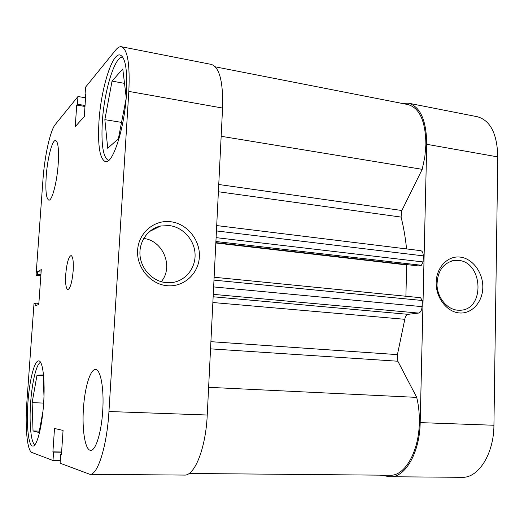 <?xml version="1.0" encoding="UTF-8"?>
<svg xmlns="http://www.w3.org/2000/svg" width="524" height="524" viewBox="0 0 524 524"><rect width="100%" height="100%" fill="white"/><g stroke="black" fill="none" stroke-linecap="round" stroke-linejoin="round"><path stroke-width="0.79" d="M460.301 257.114C472.72 258.555 483.128 272.69 482.807 287.407C482.67 302.151 471.77 314.184 459.24 312.939C446.71 311.918 435.739 297.521 436.171 282.384C436.42 267.227 447.889 255.457 460.301 257.114M457.524 310.188L460.203 310.234C485.073 309.867 483.272 262.131 458.48 260.382L454.452 260.369C443.094 262.924 437.278 271.268 437.009 285.403C437.704 298.064 447.077 309.291 457.524 310.188M379.972 475.15L390.288 476.742C405.203 477.665 419.803 452.553 420.183 422.619L493.929 425.252C493.857 454.059 478.314 478.216 462.057 477.318L390.288 476.742M426.739 144.297C426.444 120.356 420.327 106.647 408.386 103.169L477.344 116.734C490.385 120.389 497.204 133.784 497.8 156.912L426.739 144.297L420.183 422.619M408.386 103.169L401.908 103.392M497.8 156.912L493.929 425.252M108.612 160.508C103.195 157.763 101.093 145.004 102.311 122.243C104.06 91.32 114.835 55.465 122.819 57.201M34.951 444.666C30.955 443.239 29.089 423.235 30.654 402.478C32.056 382.075 36.542 363.466 40.584 362.385M58.197 164.025C59.015 149.595 58.151 141.749 55.616 140.478C52.256 139.554 47.376 158.634 46.204 176.359C45.339 190.749 46.204 198.675 48.797 200.129C51.981 201.196 57.005 182.385 58.197 164.025M102.717 410.816C104.217 388.592 100.595 369.23 95.512 369.544C90.292 368.955 84.698 387.681 83.434 408.635C81.914 430.06 85.222 450.542 90.691 450.306C95.656 450.954 101.46 432.483 102.717 410.816M73.183 270.718C73.635 261.502 72.934 256.446 71.074 255.548C68.572 256.734 66.79 263.009 65.736 274.366C65.251 283.55 65.959 288.632 67.845 289.608C70.321 288.495 72.102 282.2 73.183 270.718M126.487 93.803C127.568 70.105 125.426 57.162 120.055 54.974C111.907 52.78 100.759 90.049 98.931 122.144C97.654 145.882 99.822 159.054 105.442 161.674C112.824 164.32 124.594 128.092 126.487 93.803M43.564 404.122C45.293 380.719 42.811 360.492 38.691 360.885C34.453 360.335 29.462 380.234 27.942 402.36C26.226 424.846 28.407 446.304 32.842 446.048C36.863 446.723 42.044 427.086 43.564 404.122M167.123 285.718C150.512 284.342 136.437 267.607 137.615 250.223C138.539 232.813 154.285 219.556 170.693 221.731C187.127 223.656 200.345 240.038 199.362 256.878C198.622 273.738 183.734 287.349 167.123 285.718M169.435 225.595L160.645 226.001C147.873 228.719 138.644 241.826 140.052 255.692C141.342 269.559 153.041 281.486 166.246 282.652L172.121 282.554C185.647 280.857 195.819 267.961 195.059 253.93C194.43 239.894 183.046 227.187 169.435 225.595M40.846 275.67L36.051 275.224L42.961 179.699C44.566 156.355 50.199 130.456 55.302 124.45L77.971 96.514L77.441 104.224L76.727 105.082L75.246 126.618L84.292 116.531L85.805 94.176L85.032 95.099L85.569 87.148L115.765 49.957C117.762 47.501 119.642 46.426 121.417 46.741L211.342 64.419C219.523 67.262 223.263 81.803 222.569 108.049L128.825 91.405C130.05 64.111 127.581 49.223 121.417 46.741M38.855 303.396L35.285 303.108L33.995 303.645L26.862 402.236C24.975 426.981 27.15 450.994 31.925 452.487L52.996 460.511L60.286 460.616M61.439 454.511L60.699 454.498L60.109 463.223L89.899 474.312C97.674 475.353 106.962 446.173 108.946 411.517L207.242 415.021L222.569 108.049M207.242 415.021C205.814 448.19 194.62 476.08 184.337 475.078L89.899 474.312M35.285 303.108L35.082 305.918L38.783 304.424L41.285 269.559L37.551 271.714L37.348 274.497L36.051 275.224M60.699 454.498L61.419 454.747L63.07 430.407L54.509 428.488L52.904 451.858L53.579 452.088L52.996 460.511M108.946 411.517L128.825 91.405M77.971 96.514L85.556 97.818M61.609 452.009L52.904 451.858M61.59 452.225L53.579 452.088M41.108 272.048L37.551 271.714M40.905 274.825L37.348 274.497M85.733 95.217L85.032 95.099M84.973 106.464L76.727 105.082M85.039 105.501L77.441 104.224M161.241 281.696C173.883 267.004 163.2 240.509 143.687 238.479M42.935 411.425L39.071 432.536L33.032 430.951L32.128 402.642L37.008 375.184L43.132 374.968L43.983 396.249M37.008 375.184L43.151 375.492M32.128 402.642L43.636 403.087M33.032 430.951L39.326 431.114M126.133 98.63L118.372 138.762L107.721 148.279L104.852 119.662L112.044 81.109L122.773 68.965L126.218 97.569M112.044 81.109L124.509 83.362M104.852 119.662L121.542 122.387M420.595 297.737L422.213 300.488L422.069 306.645C421.774 310.319 420.602 312.461 418.545 313.07L408.058 314.334C406.408 314.734 405.321 316.391 404.797 319.299L397.421 354.624L397.86 361.233L416.718 397.382C418.637 405.314 419.508 413.705 419.324 422.56C418.951 451.688 404.744 476.146 390.21 475.242L189.079 473.467M215.344 66.843L408.019 104.584C419.659 107.977 425.619 121.326 425.901 144.637L424.82 157.01L422.2 169.337L221.154 136.286M422.2 169.337L401.856 210.504L401.076 217.087C403.572 226.918 405.406 237.536 406.565 248.92M216.098 237.641L423.123 261.948L423.268 255.856L216.432 230.933M423.123 261.948L421.368 265.268L418.191 265.91L215.849 242.619M407.764 264.712L406.696 264.934L405.89 296.25M216.7 225.569L420.7 250.662C422.357 251.081 423.215 252.817 423.268 255.856M416.718 397.382L208.624 387.315M406.696 264.934L215.829 242.998M210.903 341.681L397.421 354.624M404.797 319.299L212.862 302.518M401.076 217.087L218.39 191.751M218.75 184.494L401.856 210.504M397.86 361.233L210.55 348.853M421.368 265.268L215.908 241.512M213.144 296.774L408.058 314.334M418.545 313.07L213.268 294.35M422.213 300.488L213.975 280.13M213.635 286.923L422.069 306.645M451.662 260.926L454.452 260.369M149.458 231.549L160.645 226.001M214.119 277.242L420.824 297.73"/></g></svg>
